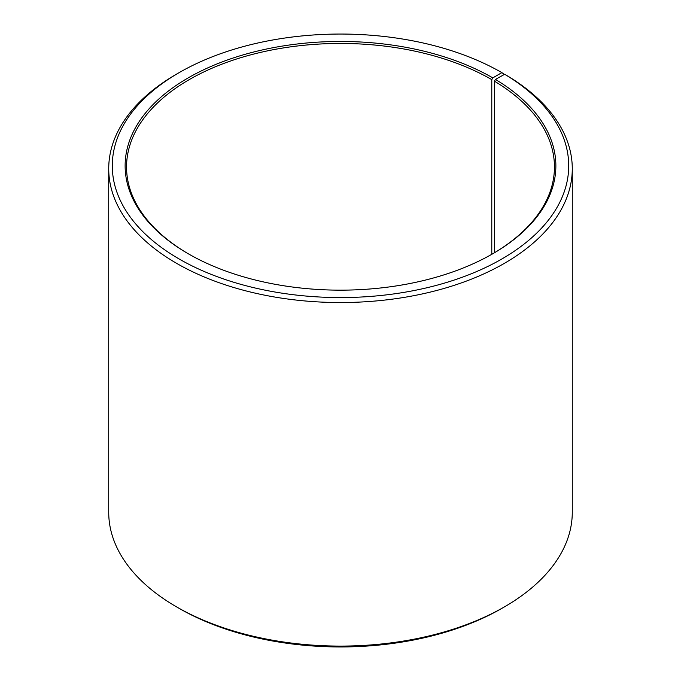 <?xml version="1.0" encoding="UTF-8"?>
<svg xmlns="http://www.w3.org/2000/svg" width="681" height="681" viewBox="0 0 681 681"><rect width="100%" height="100%" fill="white"/><g stroke="black" fill="none" stroke-linecap="round" stroke-linejoin="round"><path stroke-width="1.02" d="M492.295 254.022A213.953 123.525 -0 0 0 554.453 166.973A213.953 123.525 -0 0 0 494.406 81.167L494.406 252.779M504.391 74.433L501.871 72.637L492.797 77.881A215.375 124.351 -0 0 0 188.203 77.881A215.375 124.351 -0 0 0 188.203 253.732A215.375 124.351 -0 0 0 492.797 253.732A215.375 124.351 -0 0 0 495.427 79.43L494.406 81.167M501.871 72.637A228.212 131.756 -0 0 0 179.129 72.646A228.212 131.756 -0 0 0 179.129 258.976A228.212 131.756 -0 0 0 500.458 259.784A228.212 131.756 -0 0 0 504.664 74.28L495.427 79.43M179.129 72.646L176.6 74.101A231.778 133.816 -0 0 0 108.722 168.718A231.778 133.816 -0 0 0 176.609 263.343A231.778 133.816 -0 0 0 429.2 292.353A231.778 133.816 -0 0 0 572.278 168.718A231.778 133.816 -0 0 0 507.226 75.761L504.664 74.28M108.722 168.718L108.722 512.282A231.778 133.816 -0 0 0 176.6 606.899A231.778 133.816 -0 0 0 176.609 606.907L179.129 608.363A228.212 131.756 -0 0 0 179.129 608.363A228.212 131.756 -0 0 0 501.871 608.354L504.4 606.899A231.778 133.816 -0 0 0 572.278 512.282L572.278 168.718M179.12 608.354A228.212 131.756 -0 0 0 179.129 608.354L176.6 606.899A231.778 133.816 -0 0 0 504.4 606.899M492.797 77.881L491.784 79.626A213.953 123.525 -0 0 0 258.627 52.854A213.953 123.525 -0 0 0 126.547 166.973A213.953 123.525 -0 0 0 188.705 254.022M491.784 79.626L491.784 254.311"/></g></svg>
